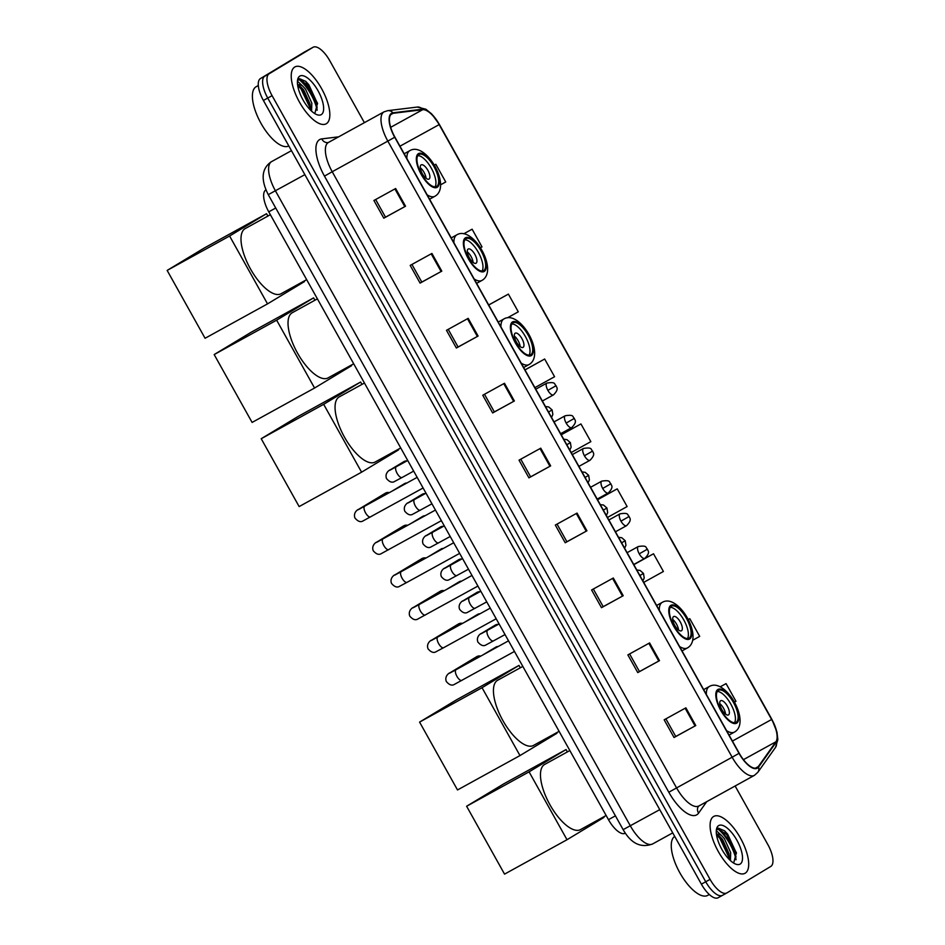 <?xml version="1.0" encoding="UTF-8"?>
<svg xmlns="http://www.w3.org/2000/svg" width="945" height="945" viewBox="0 0 945 945"><rect width="100%" height="100%" fill="white"/><g stroke="black" fill="none" stroke-linecap="round" stroke-linejoin="round"><path stroke-width="1.42" d="M625.188 833.254L625.318 833.171A20.282 8.092 -118.8 0 1 625.188 833.254A20.282 8.092 -118.8 0 1 608.474 819.669L268.77 211.845A20.282 8.092 -118.8 0 1 265.911 189.898L265.935 189.886M317.142 109.844A27.051 10.785 61.2 0 0 298.667 79.226M736.013 859.324A27.051 10.785 61.2 0 0 717.538 828.706M304.55 51.975A20.282 8.092 61.2 0 0 304.432 52.034A20.282 8.092 61.2 0 0 304.325 52.105L260.43 78.577A20.282 8.092 61.2 0 0 263.395 100.454L701.403 884.166A20.282 8.092 61.2 0 0 718.117 897.75A20.282 8.092 61.2 0 0 718.224 897.691L722.346 895.411M364.392 122.661L329.84 60.834A20.282 8.092 61.2 0 0 313.126 47.25A20.282 8.092 61.2 0 0 313.019 47.309L269.124 73.793A20.282 8.092 61.2 0 0 272.089 95.669L710.085 879.382L705.738 881.768A20.282 8.092 61.2 0 0 722.452 895.352A20.282 8.092 61.2 0 0 722.571 895.293A20.282 8.092 61.2 0 1 722.452 895.352A20.282 8.092 61.2 0 1 705.738 881.768L267.742 98.067L705.738 881.768L701.403 884.166M269.124 73.793L264.777 76.179A20.282 8.092 61.2 0 0 267.742 98.067A20.282 8.092 61.2 0 1 264.777 76.179L308.672 49.707L260.43 78.577M304.432 52.034L308.779 49.648A20.282 8.092 61.2 0 0 308.672 49.707A20.282 8.092 61.2 0 1 308.779 49.648A20.282 8.092 61.2 0 1 308.897 49.589M745.227 873.168A32.449 12.947 61.2 0 0 740.608 838.38A32.449 12.947 61.2 0 0 713.747 816.421A32.449 12.947 61.2 0 0 713.569 816.515A32.449 12.947 61.2 0 0 718.188 851.315A32.449 12.947 61.2 0 0 745.05 873.274A32.449 12.947 61.2 0 0 745.227 873.168A32.449 12.947 61.2 0 0 740.608 838.38A32.449 12.947 61.2 0 0 713.747 816.421A32.449 12.947 61.2 0 0 713.569 816.515A32.449 12.947 61.2 0 0 718.188 851.315A32.449 12.947 61.2 0 0 745.05 873.274A32.449 12.947 61.2 0 0 745.227 873.168M326.356 123.7A32.449 12.947 61.2 0 0 321.737 88.901A32.449 12.947 61.2 0 0 294.875 66.941A32.449 12.947 61.2 0 0 294.698 67.048A32.449 12.947 61.2 0 0 299.317 101.836A32.449 12.947 61.2 0 0 326.19 123.795A32.449 12.947 61.2 0 0 326.356 123.7A32.449 12.947 61.2 0 0 321.737 88.901A32.449 12.947 61.2 0 0 294.875 66.941A32.449 12.947 61.2 0 0 294.698 67.048A32.449 12.947 61.2 0 0 299.317 101.836A32.449 12.947 61.2 0 0 326.19 123.795A32.449 12.947 61.2 0 0 326.356 123.7M757.169 767.659A21.64 8.623 -118.8 0 1 757.051 767.73A21.64 8.623 -118.8 0 1 739.214 753.236L394.892 137.131A21.64 8.623 -118.8 0 1 391.844 113.719A21.64 8.623 -118.8 0 1 393.167 113.294L422.663 109.703A21.64 8.623 -118.8 0 1 439.165 124.61L771.628 719.488A21.64 8.623 -118.8 0 1 775.916 741.778L758.292 766.596A21.64 8.623 -118.8 0 1 757.169 767.659M757.429 768.131A22.172 8.848 61.2 0 0 758.575 767.045L776.211 742.215A22.172 8.848 61.2 0 0 771.817 719.381L439.354 124.504A22.172 8.848 61.2 0 0 422.439 109.218L392.943 112.809A22.172 8.848 61.2 0 0 394.703 137.238L739.037 753.342A22.172 8.848 61.2 0 0 757.429 768.131M300.309 79.061A27.051 10.785 -118.8 0 1 316.61 103.702M395.636 188.527L373.913 200.482L383.812 218.189L405.535 206.223L395.636 188.527M375.649 199.525L385.513 217.173L405.535 206.223M385.513 217.161L383.812 218.189M431.924 253.437L410.189 265.403L420.088 283.11L441.811 271.144L431.924 253.437M411.937 264.446L421.789 282.082L441.811 271.144M421.789 282.082L420.088 283.11M468.2 318.347L446.477 330.313L456.364 348.02L478.099 336.054L468.2 318.347M448.213 329.356L458.065 347.004L478.099 336.054M458.065 346.992L456.364 348.02M504.476 383.268L482.753 395.234L492.652 412.941L514.375 400.975L504.476 383.268M484.49 394.278L494.353 411.914L514.375 400.975M494.353 411.914L492.652 412.941M685.881 707.84L664.158 719.806L674.045 737.513L695.768 725.547L685.881 707.84M665.894 718.85L675.746 736.486L695.768 725.547M675.746 736.486L674.045 737.513M649.593 642.931L627.87 654.897L637.769 672.592L659.492 660.638L649.593 642.931M629.606 653.94L639.47 671.576L659.492 660.638M639.47 671.576L637.769 672.592M613.317 578.009L591.594 589.975L601.492 607.682L623.216 595.716L613.317 578.009M593.33 589.018L603.193 606.655L623.216 595.716M603.193 606.655L601.492 607.682M577.041 513.1L555.317 525.066L565.204 542.761L586.928 530.807L577.041 513.1M557.054 524.109L566.905 541.745L586.928 530.807M566.905 541.745L565.204 542.761M540.764 448.178L519.029 460.144L528.928 477.851L550.651 465.885L540.764 448.178M520.778 459.187L530.629 476.835L550.651 465.885M530.629 476.823L528.928 477.851M710.085 879.382A20.282 8.092 61.2 0 0 726.799 892.966A20.282 8.092 61.2 0 0 726.918 892.895L770.801 866.423A20.282 8.092 61.2 0 0 767.836 844.546L735.115 785.98M507.453 317.815L518.285 311.815L508.398 294.108L488.683 304.963M480.367 247.803L482.009 246.893L472.11 229.198L463.806 233.769M435.834 164.276L434.251 165.151L435.834 164.276L445.733 181.983L440.606 184.818M607.446 517.47L627.126 506.555L617.239 488.848L597.523 499.704M643.734 582.38L663.414 571.477L653.515 553.77L633.8 564.626M689.791 618.68L688.196 619.566L689.791 618.68L699.69 636.387L692.697 640.261M734.395 702.17L735.966 701.308L726.079 683.601L720.22 686.826M534.894 387.639L554.573 376.724L544.674 359.017L524.971 369.873M580.951 423.939L561.247 434.794L580.951 423.939L590.849 441.646L571.17 452.549M617.239 488.848L597.559 499.763M653.515 553.77L633.835 564.673M726.079 683.601L720.244 686.826M544.674 359.017L524.995 369.932M508.398 294.108L488.719 305.011M472.11 229.198L463.853 233.769M674.695 836.396A33.807 13.478 61.2 0 0 679.833 872.767A33.807 13.478 61.2 0 0 707.687 895.399A33.807 13.478 61.2 0 0 707.876 895.293M716.275 831.836L717.231 831.505L721.614 835.593A15.285 6.095 61.2 0 0 716.593 834.447A15.285 6.095 61.2 0 0 716.511 834.494A15.285 6.095 61.2 0 0 716.475 834.518M721.614 835.593L724.39 838.652L730.686 852.614L730.438 860.6M716.511 834.778L719.866 836.526L722.665 839.597L728.961 853.571L729.28 859.489M733.97 862.017L736.368 852.709L724.65 830.856L718.389 828.174L716.31 830.631M740.148 864.084A22.042 8.788 61.2 0 0 736.935 840.306A22.042 8.788 61.2 0 0 718.649 825.611A22.042 8.788 61.2 0 0 716.475 829.297A22.042 8.788 61.2 0 0 721.697 849.082A22.042 8.788 61.2 0 0 735.623 864.073A22.042 8.788 61.2 0 0 740.148 864.084M717.668 828.6L726.788 834.6L735.352 852.626L735.978 859.773M716.523 834.801L719.889 838.404L728.453 856.43L728.949 859.147M724.496 830.714L727.65 834.128L736.45 853.276M718.791 835.675L720.751 837.931L729.339 856.064M736.179 722.264A18.25 7.276 61.2 0 0 733.58 702.69A18.25 7.276 61.2 0 0 718.472 690.334A18.25 7.276 61.2 0 0 718.365 690.393A18.25 7.276 61.2 0 0 720.964 709.967A18.25 7.276 61.2 0 0 736.084 722.323A18.25 7.276 61.2 0 0 736.179 722.264M734.525 722.701A18.25 7.276 61.2 0 0 730.934 704.308A18.25 7.276 61.2 0 0 717.314 691.445M544.863 764.328A37.186 14.825 61.2 0 0 544.663 764.434A37.186 14.825 61.2 0 0 544.45 764.552A37.186 14.825 61.2 0 0 549.754 804.419A37.186 14.825 61.2 0 0 580.537 829.592A37.186 14.825 61.2 0 0 580.738 829.474M728.512 714.904A8.115 3.237 61.2 0 0 727.366 706.21A8.115 3.237 61.2 0 0 720.645 700.717A8.115 3.237 61.2 0 0 720.598 700.741A8.115 3.237 61.2 0 0 721.756 709.435A8.115 3.237 61.2 0 0 728.477 714.928A8.115 3.237 61.2 0 0 728.512 714.904M725.559 714.136A8.115 3.237 61.2 0 0 719.759 703.6M466.617 806.25L529.082 771.852L567.012 839.727L504.547 874.125L466.617 806.25L503.579 783.96L566.043 749.562L567.366 751.936M603.654 816.858L603.973 817.425L567.012 839.727M529.082 771.852L566.043 749.562M689.141 638.111A18.25 7.276 61.2 0 0 686.554 618.538A18.25 7.276 61.2 0 0 671.434 606.182A18.25 7.276 61.2 0 0 671.34 606.241A18.25 7.276 61.2 0 0 673.939 625.814A18.25 7.276 61.2 0 0 689.047 638.159A18.25 7.276 61.2 0 0 689.141 638.111M687.487 638.548A18.25 7.276 61.2 0 0 683.908 620.156A18.25 7.276 61.2 0 0 670.277 607.292M497.826 680.176A37.186 14.825 61.2 0 0 497.625 680.282A37.186 14.825 61.2 0 0 497.424 680.4A37.186 14.825 61.2 0 0 502.716 720.267A37.186 14.825 61.2 0 0 533.5 745.428A37.186 14.825 61.2 0 0 533.701 745.322M681.487 630.752A8.115 3.237 61.2 0 0 680.329 622.046A8.115 3.237 61.2 0 0 673.608 616.565A8.115 3.237 61.2 0 0 673.572 616.589A8.115 3.237 61.2 0 0 674.718 625.283A8.115 3.237 61.2 0 0 681.439 630.776A8.115 3.237 61.2 0 0 681.487 630.752M678.534 629.984A8.115 3.237 61.2 0 0 672.722 619.447M419.58 722.098L482.044 687.7L519.974 755.575L457.51 789.961L419.58 722.098L456.541 699.808L519.006 665.41L520.329 667.784M556.617 732.706L556.936 733.273L519.974 755.575M482.044 687.7L519.006 665.41M530.771 354.718A18.25 7.276 61.2 0 0 528.172 335.156A18.25 7.276 61.2 0 0 513.052 322.8A18.25 7.276 61.2 0 0 512.958 322.859A18.25 7.276 61.2 0 0 515.557 342.421A18.25 7.276 61.2 0 0 530.665 354.777A18.25 7.276 61.2 0 0 530.771 354.718M529.106 355.155A18.25 7.276 61.2 0 0 525.526 336.774A18.25 7.276 61.2 0 0 511.906 323.911M339.456 396.794A37.186 14.825 61.2 0 0 339.243 396.9A37.186 14.825 61.2 0 0 339.042 397.018A37.186 14.825 61.2 0 0 344.334 436.885A37.186 14.825 61.2 0 0 375.118 462.046A37.186 14.825 61.2 0 0 375.33 461.928M523.105 347.37A8.115 3.237 61.2 0 0 521.947 338.664A8.115 3.237 61.2 0 0 515.238 333.172A8.115 3.237 61.2 0 0 515.19 333.207A8.115 3.237 61.2 0 0 516.348 341.901A8.115 3.237 61.2 0 0 523.058 347.394A8.115 3.237 61.2 0 0 523.105 347.37M520.152 346.602A8.115 3.237 61.2 0 0 514.34 336.054M261.21 438.716L323.662 404.318L361.592 472.181L299.14 506.579L261.21 438.716L298.171 416.426L360.624 382.028L361.959 384.391M398.235 449.324L398.554 449.891L361.592 472.181M323.662 404.318L360.624 382.028M483.734 270.565A18.25 7.276 61.2 0 0 481.135 250.992A18.25 7.276 61.2 0 0 466.027 238.648A18.25 7.276 61.2 0 0 465.932 238.695A18.25 7.276 61.2 0 0 468.519 258.268A18.25 7.276 61.2 0 0 483.639 270.624A18.25 7.276 61.2 0 0 483.734 270.565M482.08 271.002A18.25 7.276 61.2 0 0 478.489 252.622A18.25 7.276 61.2 0 0 464.869 239.758M292.418 312.641A37.186 14.825 61.2 0 0 292.218 312.748A37.186 14.825 61.2 0 0 292.017 312.866A37.186 14.825 61.2 0 0 297.309 352.733A37.186 14.825 61.2 0 0 328.092 377.894A37.186 14.825 61.2 0 0 328.293 377.776M476.079 263.206A8.115 3.237 61.2 0 0 474.922 254.512A8.115 3.237 61.2 0 0 468.2 249.019A8.115 3.237 61.2 0 0 468.153 249.043A8.115 3.237 61.2 0 0 469.311 257.749A8.115 3.237 61.2 0 0 476.032 263.242A8.115 3.237 61.2 0 0 476.079 263.206M473.114 262.45A8.115 3.237 61.2 0 0 467.314 251.902M214.172 354.564L276.637 320.166L314.567 388.029L252.102 422.427L214.172 354.564L251.134 332.262L313.598 297.876L314.921 300.238M351.209 365.16L351.528 365.739L314.567 388.029M276.637 320.166L313.598 297.876M436.708 186.413A18.25 7.276 61.2 0 0 434.109 166.84A18.25 7.276 61.2 0 0 418.989 154.484A18.25 7.276 61.2 0 0 418.895 154.543A18.25 7.276 61.2 0 0 421.494 174.116A18.25 7.276 61.2 0 0 436.602 186.472A18.25 7.276 61.2 0 0 436.708 186.413M435.043 186.85A18.25 7.276 61.2 0 0 431.463 168.458A18.25 7.276 61.2 0 0 417.832 155.606M245.393 228.489A37.186 14.825 61.2 0 0 245.18 228.595A37.186 14.825 61.2 0 0 244.979 228.714A37.186 14.825 61.2 0 0 250.271 268.569A37.186 14.825 61.2 0 0 281.055 293.741A37.186 14.825 61.2 0 0 281.256 293.623M429.042 179.054A8.115 3.237 61.2 0 0 427.884 170.36A8.115 3.237 61.2 0 0 421.175 164.867A8.115 3.237 61.2 0 0 421.127 164.891A8.115 3.237 61.2 0 0 422.285 173.596A8.115 3.237 61.2 0 0 428.995 179.077A8.115 3.237 61.2 0 0 429.042 179.054M426.089 178.298A8.115 3.237 61.2 0 0 420.277 167.749M167.147 270.412L229.6 236.014L267.529 303.877L205.077 338.275L167.147 270.412L204.108 248.11L266.561 213.712L267.884 216.086M304.172 281.008L304.491 281.586L267.529 303.877M229.6 236.014L266.561 213.712M451.037 672.45A6.083 5.575 58.9 0 0 449.596 673.041L476.717 656.68A6.083 5.575 58.9 0 1 480.781 656.102M432.775 639.753A6.083 5.575 58.9 0 0 431.333 640.344L458.455 623.983A6.083 5.575 58.9 0 1 462.507 623.405M414.501 607.056A6.083 5.575 58.9 0 0 413.059 607.647L440.181 591.286A6.083 5.575 58.9 0 1 444.244 590.719M396.227 574.359A6.083 5.575 58.9 0 0 394.786 574.962L421.907 558.601A6.083 5.575 58.9 0 1 425.971 558.022M377.953 541.674A6.083 5.575 58.9 0 0 376.512 542.265L403.633 525.904A6.083 5.575 58.9 0 1 407.697 525.326M359.679 508.977A6.083 5.575 58.9 0 0 358.238 509.568L385.359 493.207A6.083 5.575 58.9 0 1 389.423 492.64M495.003 625.247A6.083 5.575 58.9 0 1 498.263 624.409M476.741 592.55A6.083 5.575 58.9 0 1 480.001 591.712M458.467 559.853A6.083 5.575 58.9 0 1 461.727 559.027M440.193 527.168A6.083 5.575 58.9 0 1 443.453 526.33M421.919 494.471A6.083 5.575 58.9 0 1 425.179 493.633M403.645 461.774A6.083 5.575 58.9 0 1 406.905 460.936M256.39 86.597A33.807 13.478 61.2 0 0 256.201 86.692A33.807 13.478 61.2 0 0 256.024 86.798A33.807 13.478 61.2 0 0 260.82 123.027A33.807 13.478 61.2 0 0 288.804 145.92M297.403 82.357L298.36 82.026L302.743 86.113A15.285 6.095 61.2 0 0 297.722 84.979A15.285 6.095 61.2 0 0 297.64 85.026A15.285 6.095 61.2 0 0 297.616 85.038M302.743 86.113L305.518 89.173L311.826 103.147L311.566 111.12M297.651 85.298L301.006 87.058L303.794 90.118L310.102 104.092L310.409 110.01M315.098 112.549L317.496 103.229L305.79 81.376L299.518 78.707L297.439 81.152M321.288 114.605A22.042 8.788 61.2 0 0 318.063 90.826A22.042 8.788 61.2 0 0 299.778 76.132A22.042 8.788 61.2 0 0 297.604 79.829A22.042 8.788 61.2 0 0 302.837 99.603A22.042 8.788 61.2 0 0 316.752 114.605A22.042 8.788 61.2 0 0 321.288 114.605M298.797 79.132L307.916 85.121L316.481 103.159L317.107 110.293M297.651 85.322L301.018 88.924L309.594 106.95L310.078 109.667M305.625 81.235L308.779 84.648L317.579 103.796M299.919 86.208L301.88 88.452L310.48 106.584M615.419 815.842L608.474 819.669M275.716 208.018L268.77 211.845M277.287 189.732L272.975 192.024M271.782 161.512A27.051 10.785 61.2 0 0 271.64 161.583A27.051 10.785 61.2 0 0 271.487 161.678A27.051 10.785 61.2 0 0 275.444 190.855L630.327 825.835A27.051 10.785 61.2 0 0 652.605 843.956A27.051 10.785 61.2 0 0 652.759 843.873M659.752 809.641L623.145 829.651L268.262 194.658L304.869 174.648M263.395 100.454L272.089 95.669M304.325 52.105L313.019 47.309M706.789 801.584L698.591 813.113A33.807 13.478 -118.8 0 1 668.8 792.229L324.466 176.124L332.215 171.742L676.537 787.846A27.051 10.785 61.2 0 0 698.827 805.967A27.051 10.785 61.2 0 0 698.969 805.884M324.466 176.124A33.807 13.478 -118.8 0 1 319.528 139.659A33.807 13.478 -118.8 0 1 321.784 138.891L338.653 136.836M328.258 142.565A27.051 10.785 61.2 0 0 332.215 171.742L387.828 141.112A27.051 10.785 -118.8 0 1 384.024 111.853L328.399 142.482A27.051 10.785 61.2 0 0 328.258 142.565M754.594 775.254A27.051 10.785 -118.8 0 1 754.441 775.337L757.855 772.278A6.757 6.083 -144.6 0 0 758.575 767.045M439.354 124.504L431.711 113.955L425.829 109.195L417.206 107.068L387.71 110.671L384.024 111.853M422.439 109.218A6.757 6.119 -97 0 0 417.206 107.068M757.855 772.278L775.491 747.448A6.757 6.083 -144.6 0 0 776.211 742.215M392.943 112.809A6.757 6.119 -97 0 0 387.71 110.671M394.703 137.238L387.828 141.112L732.151 757.217L739.037 753.342M698.591 813.113A6.757 6.083 35.4 0 1 698.509 806.215L754.441 775.337A27.051 10.785 -118.8 0 1 732.151 757.217L668.8 792.229M726.693 893.025L722.571 895.293M328.399 142.482L328.033 142.612A6.757 6.119 83 0 1 321.784 138.891M439.165 124.61L399.959 146.203M422.663 109.703L390.675 127.315M393.167 113.294L390.781 114.617M758.292 766.596L755.433 768.179M775.916 741.778L743.455 759.65M771.628 719.488L732.422 741.081M540.032 448.58L549.931 466.287M576.308 513.501L586.207 531.196M612.596 578.411L622.483 596.118M648.872 643.332L658.771 661.028M685.149 708.242L695.047 725.949M503.756 383.67L513.643 401.365M467.468 318.748L477.367 336.455M431.192 253.839L441.091 271.534M394.915 188.917L404.803 206.624M735.99 856.808A27.051 10.785 61.2 0 0 718.023 828.363M717.869 689.507A19.266 7.678 61.2 0 0 720.692 710.297A19.266 7.678 61.2 0 0 736.675 723.149A19.266 7.678 61.2 0 0 733.863 702.359A19.266 7.678 61.2 0 0 717.869 689.507M734.537 732.032A26.035 10.383 -118.8 0 1 734.395 732.115A26.035 10.383 -118.8 0 1 726.611 730.674M706.352 694.421A26.035 10.383 -118.8 0 1 709.14 686.602A26.035 10.383 -118.8 0 1 709.282 686.519L703.659 689.614M670.844 605.355A19.266 7.678 61.2 0 0 673.655 626.145A19.266 7.678 61.2 0 0 689.637 638.985A19.266 7.678 61.2 0 0 686.826 618.195A19.266 7.678 61.2 0 0 670.844 605.355M687.511 647.88A26.035 10.383 -118.8 0 1 687.369 647.963A26.035 10.383 -118.8 0 1 679.585 646.522M659.315 610.269A26.035 10.383 -118.8 0 1 662.114 602.438A26.035 10.383 -118.8 0 1 662.256 602.367L656.633 605.461M512.462 321.973A19.266 7.678 61.2 0 0 515.285 342.763A19.266 7.678 61.2 0 0 531.267 355.603A19.266 7.678 61.2 0 0 528.444 334.813A19.266 7.678 61.2 0 0 512.462 321.973M529.129 364.498A26.035 10.383 -118.8 0 1 528.987 364.581A26.035 10.383 -118.8 0 1 521.203 363.14M500.944 326.887A26.035 10.383 -118.8 0 1 503.732 319.056A26.035 10.383 -118.8 0 1 503.874 318.973L498.251 322.08M465.436 237.809A19.266 7.678 61.2 0 0 468.247 258.599A19.266 7.678 61.2 0 0 484.23 271.451A19.266 7.678 61.2 0 0 481.418 250.661A19.266 7.678 61.2 0 0 465.436 237.809M482.104 280.346A26.035 10.383 -118.8 0 1 481.962 280.429A26.035 10.383 -118.8 0 1 474.166 278.988M453.907 242.735A26.035 10.383 -118.8 0 1 456.707 234.903A26.035 10.383 -118.8 0 1 456.848 234.821L451.214 237.916M418.399 153.657A19.266 7.678 61.2 0 0 421.21 174.447A19.266 7.678 61.2 0 0 437.204 187.299A19.266 7.678 61.2 0 0 434.381 166.509A19.266 7.678 61.2 0 0 418.399 153.657M435.066 196.194A26.035 10.383 -118.8 0 1 434.924 196.276A26.035 10.383 -118.8 0 1 427.14 194.835M406.87 158.583A26.035 10.383 -118.8 0 1 409.669 150.751A26.035 10.383 -118.8 0 1 409.811 150.668L404.188 153.763M639.895 575.517L643.474 573.414L644.207 577.974L642.895 580.88M449.466 673.253L456.057 669.721A6.083 2.422 61.2 0 0 456.057 669.721A6.083 2.422 61.2 0 0 456.022 669.745A6.083 2.422 61.2 0 0 456.73 675.97A6.083 2.422 61.2 0 0 461.928 680.388A6.083 2.422 61.2 0 0 461.951 680.365M482.694 655.05L495.936 647.065A4.394 4.028 58.9 0 1 498.157 646.534M621.621 542.82L625.2 540.717L625.944 545.277L624.621 548.183M437.818 637.013A6.083 2.422 61.2 0 0 437.783 637.024A6.083 2.422 61.2 0 0 438.456 643.273A6.083 2.422 61.2 0 0 443.654 647.691A6.083 2.422 61.2 0 0 443.678 647.668L436.129 651.684C433.684 653.231 430.991 652.274 428.038 648.802C425.829 642.954 431.912 639.682 431.333 640.344M464.42 622.353L477.662 614.368A4.394 4.028 58.9 0 1 479.883 613.837M490.254 608.131L437.783 637.024A6.083 2.422 61.2 0 0 437.748 637.048L431.204 640.568M603.347 510.123L606.926 508.02L607.67 512.58L606.347 515.497M412.93 607.871L419.509 604.339A6.083 2.422 61.2 0 0 419.509 604.339A6.083 2.422 61.2 0 0 419.474 604.351A6.083 2.422 61.2 0 0 420.182 610.588A6.083 2.422 61.2 0 0 425.38 614.994A6.083 2.422 61.2 0 0 425.415 614.982M446.158 589.668L459.388 581.671A4.394 4.028 58.9 0 1 461.609 581.151M585.073 477.438L588.652 475.335L589.396 479.883L588.073 482.8M401.271 571.619A6.083 2.422 61.2 0 0 401.235 571.642A6.083 2.422 61.2 0 0 401.909 577.891A6.083 2.422 61.2 0 0 407.106 582.297A6.083 2.422 61.2 0 0 407.141 582.285L399.593 586.302C397.148 587.849 394.455 586.88 391.502 583.408C389.281 577.56 395.364 574.288 394.786 574.962M427.884 556.971L441.126 548.986A4.394 4.028 58.9 0 1 443.347 548.454M453.706 542.749L401.235 571.642A6.083 2.422 61.2 0 0 401.2 571.666L394.656 575.174M566.811 444.741L570.378 442.638L571.123 447.198L569.8 450.103M382.997 538.933A6.083 2.422 61.2 0 0 382.961 538.945A6.083 2.422 61.2 0 0 382.926 538.969A6.083 2.422 61.2 0 0 383.635 545.194A6.083 2.422 61.2 0 0 388.832 549.612A6.083 2.422 61.2 0 0 388.867 549.588M409.61 524.274L422.852 516.289A4.394 4.028 58.9 0 1 425.073 515.757M548.537 412.044L552.116 409.941L552.849 414.501L551.537 417.406M364.723 506.236A6.083 2.422 61.2 0 0 364.687 506.26A6.083 2.422 61.2 0 0 364.664 506.272A6.083 2.422 61.2 0 0 365.361 512.497A6.083 2.422 61.2 0 0 370.558 516.915A6.083 2.422 61.2 0 0 370.594 516.891M391.336 491.577L404.578 483.592A4.394 4.028 58.9 0 1 406.799 483.072M639.245 553.841A6.757 2.693 61.2 0 0 644.821 558.377A6.757 2.693 61.2 0 0 644.856 558.353C651.459 551.644 647.03 550.368 647.455 549.151L639.245 553.841A6.757 2.693 61.2 0 1 638.253 546.553A6.757 2.693 61.2 0 1 638.288 546.529C647.916 545.005 645.329 547.899 647.455 549.151M487.667 630.256A6.083 2.422 61.2 0 0 487.632 630.268A6.083 2.422 61.2 0 0 487.596 630.291A6.083 2.422 61.2 0 0 488.305 636.517A6.083 2.422 61.2 0 0 493.503 640.923A6.083 2.422 61.2 0 0 493.526 640.911M505.032 634.579L485.978 644.927C483.533 646.474 480.84 645.506 477.886 642.033C475.678 636.186 481.761 632.926 481.182 633.587A6.083 5.575 58.9 0 1 482.623 632.985M608.852 519.986L620.026 513.832A6.757 2.693 61.2 0 0 619.979 513.856A6.757 2.693 61.2 0 0 620.971 521.144A6.757 2.693 61.2 0 0 626.547 525.68A6.757 2.693 61.2 0 0 626.582 525.656M620.971 521.144L629.181 516.454C628.756 517.671 633.185 518.947 626.547 525.68L615.455 531.787M469.393 597.559A6.083 2.422 61.2 0 0 469.358 597.571A6.083 2.422 61.2 0 0 469.322 597.594A6.083 2.422 61.2 0 0 470.031 603.82A6.083 2.422 61.2 0 0 475.229 608.237A6.083 2.422 61.2 0 0 475.264 608.214M486.758 601.882L467.716 612.23C465.271 613.778 462.566 612.821 459.624 609.348C457.404 603.501 463.487 600.229 462.908 600.89A6.083 5.575 58.9 0 1 464.349 600.299M590.59 487.289L601.752 481.135A6.757 2.693 61.2 0 0 601.717 481.159A6.757 2.693 61.2 0 0 602.697 488.459A6.757 2.693 61.2 0 0 608.273 492.983A6.757 2.693 61.2 0 0 608.308 492.959M602.697 488.459L610.907 483.757C610.482 484.974 614.911 486.25 608.273 492.983L597.181 499.09M451.119 564.862A6.083 2.422 61.2 0 0 451.084 564.886A6.083 2.422 61.2 0 0 451.757 571.134A6.083 2.422 61.2 0 0 456.955 575.54A6.083 2.422 61.2 0 0 456.99 575.517M468.484 569.197L449.442 579.545C446.997 581.092 444.292 580.124 441.35 576.651C439.13 570.804 445.213 567.532 444.634 568.193A6.083 5.575 58.9 0 1 446.075 567.602M462.542 558.566L451.084 564.886A6.083 2.422 61.2 0 0 451.048 564.897L444.504 568.417M572.316 454.592L583.478 448.45A6.757 2.693 61.2 0 0 583.443 448.462A6.757 2.693 61.2 0 0 584.423 455.762A6.757 2.693 61.2 0 0 589.999 460.286A6.757 2.693 61.2 0 0 590.034 460.274M584.423 455.762L592.645 451.072C592.22 452.277 596.638 453.553 589.999 460.286L578.907 466.393M432.845 532.165A6.083 2.422 61.2 0 0 432.81 532.189A6.083 2.422 61.2 0 0 432.775 532.2A6.083 2.422 61.2 0 0 433.483 538.437A6.083 2.422 61.2 0 0 438.681 542.843A6.083 2.422 61.2 0 0 438.716 542.832M450.21 536.5L431.168 546.848C428.723 548.395 426.03 547.427 423.077 543.954C420.856 538.107 426.939 534.835 426.36 535.496A6.083 5.575 58.9 0 1 427.801 534.905M554.042 421.895L565.204 415.753A6.757 2.693 61.2 0 0 565.169 415.776A6.757 2.693 61.2 0 0 566.161 423.065A6.757 2.693 61.2 0 0 571.725 427.601A6.757 2.693 61.2 0 0 571.76 427.577M566.161 423.065L574.371 418.375C573.946 419.592 578.364 420.868 571.725 427.601L560.633 433.708M407.957 503.023L414.536 499.492A6.083 2.422 61.2 0 0 414.536 499.492A6.083 2.422 61.2 0 0 414.512 499.515A6.083 2.422 61.2 0 0 415.209 505.74A6.083 2.422 61.2 0 0 420.407 510.158A6.083 2.422 61.2 0 0 420.442 510.135M431.936 503.803L412.894 514.151C410.449 515.698 407.756 514.741 404.803 511.257C402.582 505.41 408.665 502.149 408.086 502.811A6.083 5.575 58.9 0 1 409.528 502.22M547.887 390.38A6.757 2.693 61.2 0 0 553.451 394.904A6.757 2.693 61.2 0 0 553.498 394.88C560.101 388.171 555.672 386.895 556.097 385.678L547.887 390.38A6.757 2.693 61.2 0 1 546.895 383.079A6.757 2.693 61.2 0 0 546.895 383.079C556.558 381.532 553.959 384.438 556.097 385.678M396.298 466.783A6.083 2.422 61.2 0 0 396.274 466.795A6.083 2.422 61.2 0 0 396.238 466.818A6.083 2.422 61.2 0 0 396.947 473.043A6.083 2.422 61.2 0 0 402.145 477.461A6.083 2.422 61.2 0 0 402.168 477.438L394.62 481.454C392.175 483.001 389.482 482.044 386.529 478.572C384.32 472.724 390.403 469.452 389.824 470.114A6.083 5.575 58.9 0 1 391.254 469.523M317.13 107.328A27.051 10.785 61.2 0 0 299.152 78.884M672.734 832.876L652.605 843.956C640.887 848.315 631.071 843.542 623.145 829.651M268.262 194.658C260.631 179.597 261.576 168.671 271.097 161.89L291.462 150.668M718.117 897.75L726.799 892.966M775.491 747.448L777.853 739.628L776.979 732.091L771.864 719.346L439.39 124.468M313.126 47.25L308.779 49.648M707.687 895.399L709.305 894.502M729.056 735.056L734.737 731.926C751.346 721.815 725.24 676.833 709.282 686.519M580.537 829.592L606.135 815.488M544.663 764.434L569.847 750.566M682.03 650.904L687.7 647.774C704.308 637.662 678.203 592.68 662.256 602.367M533.5 745.428L559.097 731.335M497.625 680.282L522.821 666.414M523.648 367.522L529.318 364.392C545.938 354.269 519.821 309.298 503.874 318.973M375.118 462.046L400.727 447.954M339.243 396.9L364.439 383.032M476.623 283.37L482.293 280.228C498.901 270.116 472.795 225.134 456.848 234.821M328.092 377.894L353.69 363.801M292.218 312.748L317.402 298.868M429.585 199.218L435.255 196.076C451.875 185.964 425.758 140.982 409.811 150.668M281.055 293.741L306.664 279.637M245.18 228.595L270.376 214.716M449.596 673.041C450.186 672.379 444.103 675.64 446.312 681.499C449.265 684.971 451.958 685.928 454.403 684.381L514.458 651.448M508.516 640.828L456.057 669.721M636.812 569.989L640.06 570.426L643.474 573.414M495.936 647.065L498.346 646.439M496.184 618.762L443.654 647.691M618.538 537.303L621.786 537.729L625.2 540.717M477.662 614.368L480.072 613.742M413.059 607.647C413.638 606.985 407.555 610.257 409.776 616.105C412.717 619.577 415.422 620.546 417.867 618.999L477.91 586.065M471.98 575.446L419.509 604.339M600.264 504.606L603.512 505.032L606.926 508.02M459.388 581.671L461.798 581.045M459.648 553.368L407.106 582.297M581.99 471.909L585.238 472.346L588.652 475.335M441.126 548.986L443.524 548.348M376.512 542.265C377.09 541.603 371.007 544.875 373.228 550.722C376.181 554.195 378.874 555.152 381.319 553.605L441.374 520.683M376.382 542.489L435.432 510.052M563.716 439.212L566.965 439.649L570.378 442.638M422.852 516.289L425.25 515.663M358.238 509.568C358.816 508.906 352.733 512.178 354.954 518.025C357.907 521.498 360.6 522.467 363.045 520.919L423.1 487.986M358.108 509.792L417.158 477.355M545.442 406.527L548.702 406.952L552.116 409.941M404.578 483.592L406.988 482.966M633.729 564.484L644.821 558.377M481.04 633.8L499.09 623.96M481.182 633.587L495.18 625.141M627.126 552.671L638.288 546.529M462.778 601.114L480.816 591.263M462.908 600.89L476.906 592.444M620.026 513.832C629.653 512.308 627.055 515.214 629.181 516.454M444.634 568.193L458.632 559.747M601.752 481.135C611.38 479.611 608.781 482.517 610.907 483.757M426.23 535.72L444.28 525.869M426.36 535.496L440.358 527.062M583.478 448.45C593.106 446.926 590.507 449.82 592.645 451.072M426.006 493.184L414.536 499.492M408.086 502.811L422.084 494.365M565.204 415.753C574.832 414.229 572.233 417.123 574.371 418.375M413.674 471.106L402.145 477.461M542.371 401.011L553.451 394.904M389.683 470.338L407.732 460.487M389.824 470.114L403.822 461.668M535.768 389.21L546.931 383.056M256.201 86.692L258.304 85.534"/></g></svg>
